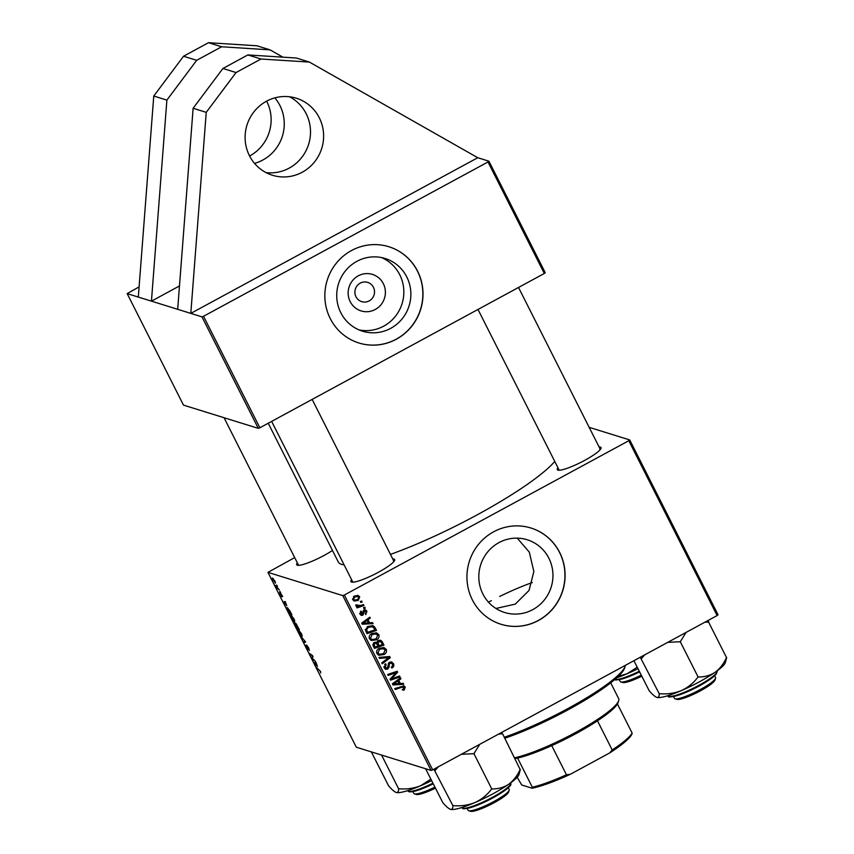 <?xml version="1.0" encoding="UTF-8"?>
<svg xmlns="http://www.w3.org/2000/svg" width="854" height="854" viewBox="0 0 854 854"><rect width="100%" height="100%" fill="white"/><g stroke="black" fill="none" stroke-linecap="round" stroke-linejoin="round"><path stroke-width="1.28" d="M289.581 96.78A40.319 39.156 -72.7 0 1 306.17 113.699A40.319 39.156 -72.7 0 1 303.309 155.311A40.319 39.156 -72.7 0 1 266.021 172.604M249.432 155.684A40.319 39.156 -72.7 0 1 254.417 111.233A40.319 39.156 -72.7 0 1 296.327 98.221A40.319 39.156 -72.7 0 1 319.289 117.777A40.319 39.156 -72.7 0 1 314.304 162.228A40.319 39.156 -72.7 0 1 272.394 175.241A40.319 39.156 -72.7 0 1 249.432 155.684M274.849 97.868A40.319 39.156 -72.7 0 1 279.931 105.544A40.319 39.156 -72.7 0 1 254.503 163.36M266.64 101.146A40.319 39.156 -72.7 0 1 266.811 101.477A40.319 39.156 -72.7 0 1 249.592 156.004M350.204 301.643A19.119 18.574 -72.7 0 1 358.274 275.831A19.119 18.574 -72.7 0 1 383.339 283.667A19.119 18.574 -72.7 0 1 375.269 309.479A19.119 18.574 -72.7 0 1 350.204 301.643M373.444 287.275A10.077 9.789 107.3 0 0 357.228 285.642A10.077 9.789 107.3 0 0 361.722 301.643A10.077 9.789 107.3 0 0 373.444 287.275M406.782 276.942A38.078 36.978 107.3 0 0 385.09 258.474A38.078 36.978 107.3 0 0 345.518 270.761A38.078 36.978 107.3 0 0 340.81 312.724A38.078 36.978 107.3 0 0 362.491 331.192A38.078 36.978 107.3 0 0 402.074 318.916A38.078 36.978 107.3 0 0 406.782 276.942M359.043 329.922A38.078 36.978 107.3 0 0 396.213 315.243A38.078 36.978 107.3 0 0 399.757 274.764A38.078 36.978 107.3 0 0 381.524 257.566M417.595 271.188A50.407 48.945 107.3 0 0 388.88 246.742A50.407 48.945 107.3 0 0 336.487 263A50.407 48.945 107.3 0 0 330.252 318.563A50.407 48.945 107.3 0 0 358.968 343.009A50.407 48.945 107.3 0 0 411.361 326.751A50.407 48.945 107.3 0 0 417.595 271.188M358.904 342.988A50.407 48.945 107.3 0 0 411.254 326.676A50.407 48.945 107.3 0 0 417.457 271.145A50.407 48.945 107.3 0 0 388.816 246.721M548.866 558.217A38.078 36.978 107.3 0 0 527.174 539.749A38.078 36.978 107.3 0 0 487.602 552.036A38.078 36.978 107.3 0 0 482.894 594.01A38.078 36.978 107.3 0 0 504.575 612.478A38.078 36.978 107.3 0 0 544.158 600.191A38.078 36.978 107.3 0 0 548.866 558.217M517.225 538.137L529.309 552.143L533.857 571.55L529.042 590.445L515.261 604.13L495.928 608.464M559.68 552.463A50.407 48.945 107.3 0 0 530.964 528.028A50.407 48.945 107.3 0 0 478.571 544.286A50.407 48.945 107.3 0 0 472.347 599.839A50.407 48.945 107.3 0 0 501.052 624.285A50.407 48.945 107.3 0 0 553.445 608.027A50.407 48.945 107.3 0 0 559.68 552.463M500.988 624.263A50.407 48.945 107.3 0 0 553.339 607.963A50.407 48.945 107.3 0 0 559.541 552.431A50.407 48.945 107.3 0 0 530.9 528.007M392.733 558.922A24.478 4.121 153.2 0 1 394.004 559.05A24.478 4.121 153.2 0 1 394.644 560.299A24.478 4.121 153.2 0 1 374.66 574.23A24.478 4.121 153.2 0 1 351.581 582.054L351.581 582.054A24.478 4.121 153.2 0 1 351.602 579.695M312.158 399.405L393.993 561.409A23.037 3.875 -26.8 0 0 393.395 560.993M332.473 550.456A24.478 4.121 153.2 0 1 297.331 565.199A24.478 4.121 153.2 0 1 297.32 565.199A24.478 4.121 153.2 0 1 297.341 562.839M599.092 446.973A24.478 4.121 153.2 0 1 600.362 447.101A24.478 4.121 153.2 0 1 601.002 448.361A24.478 4.121 153.2 0 1 581.019 462.281A24.478 4.121 153.2 0 1 557.94 470.116L557.94 470.116A24.478 4.121 153.2 0 1 557.961 467.757M518.517 287.467L600.341 449.46A23.037 3.875 -26.8 0 0 599.754 449.044M344.109 564.868A123.841 20.848 153.2 0 1 341.547 564.355A123.841 20.848 153.2 0 1 338.301 561.985L268.22 423.242M179.479 285.951L151.446 301.152L177.685 309.308L193.121 108.266L222.926 68.469L247.873 54.934L296.295 58.019L309.415 62.086L477.76 157.723L190.805 313.386L201.96 316.855L203.53 316.279L259.862 427.779L258.282 428.356L201.96 316.855M487.997 161.972L488.915 161.192L545.236 272.693L544.318 273.472L487.997 161.972L203.53 316.279M477.76 157.723L488.915 161.192M355.734 605.016L360.698 605.486L363.473 604.579L363.943 605.518L357.047 607.877L356.566 606.938L357.997 606.457L355.819 605.742L355.734 604.984L356.908 604.813L357.602 605.87L355.723 605.123M356.598 606.308L355.819 605.742M364.818 607.247L365.288 608.165L363.943 608.656L363.462 607.706L364.818 607.247M375.184 627.775L376.518 630.401L367.028 633.636L365.448 630.231L367.925 626.398L372.952 625.694L375.184 627.775L373.881 627.37L375.205 629.996L376.518 630.401M371.148 640.351L369.451 638.728C368.768 636.411 369.547 634.693 371.789 633.551L376.635 632.878L378.813 634.661C379.475 636.903 378.728 638.6 376.571 639.763L371.586 640.511M378.589 655.093L376.892 653.47C376.208 651.154 376.988 649.435 379.24 648.293L384.076 647.631L386.264 649.414C386.926 651.655 386.179 653.353 384.022 654.506L379.037 655.253M393.448 663.643C394.292 665.554 393.769 667.006 391.879 667.999L391.313 667.134L392.477 666.195L392.402 664.134L391.196 663.014L389.381 663.782L389.114 666.995L387.727 669.077L385.741 669.333L384.161 667.849L385.581 663.782L386.136 664.658L385.197 667.326L387.214 668.18L389.477 662.256L391.644 662.01L393.448 663.643L392.135 663.238L392.552 664.487M384.898 667.892L387.214 668.18M404.22 687.534L401.967 687.214L395.242 689.498L394.772 688.57L404.049 685.965L405.266 687.043L404.262 689.893L403.419 690.245L402.842 689.381L404.22 687.534L402.255 686.563M589.175 427.342L629.718 439.938L718.043 614.795L717.125 615.574L628.8 440.717L344.343 595.024L432.658 769.87L431.089 770.447L342.764 595.601L344.343 595.024M717.125 615.574L432.658 769.87M403.248 683.317L403.75 684.31L392.936 684.929L392.36 683.808L400.483 677.852L400.953 678.781L398.722 680.371L400.312 683.52L403.248 683.317M399.555 676.005L400.024 676.934L390.524 680.158L390.032 679.186L396.16 672.632L388.122 675.418L387.652 674.479L397.142 671.244L397.633 672.215L391.527 678.781L399.555 676.005M389.702 656.512L390.299 657.687L382.25 663.782L381.781 662.853L388.677 657.623L379.518 658.37L379.016 657.377L389.702 656.512M382.165 641.589L383.958 645.144L374.468 648.378L373.326 646.115L372.846 644.802L374.212 642.507L376.956 642.582L378.162 640.511L380.628 640.265L382.165 641.589L380.852 641.183L382.645 644.738L383.958 645.144M376.251 642.208L375.568 642.112M372.579 622.609L373.081 623.612L362.267 624.231L361.701 623.1L369.825 617.154L370.284 618.072L368.053 619.662L369.643 622.812L372.579 622.609M365.928 614.57L365.224 613.78L366.152 611.592L364.562 610.909L362.897 615.19L361.359 615.371L360.11 614.239L360.986 611.09L361.562 611.955L360.932 613.845L362.288 614.346L363.11 611.122L364.028 610.023L365.544 609.884L366.964 611.208L365.726 614.506M363.537 610.396L365.331 610.823L363.398 610.546M359.844 613.514L362.288 614.346M361.68 601.024L362.139 601.953L360.794 602.433L360.324 601.494L361.68 601.024M359.694 596.818L358.274 600.383L354.314 601.013L352.745 599.657L354.314 596.071L358.082 595.494L359.694 596.818L358.552 596.818M295.516 623.164L299.316 629.483L296.263 627.274L294.438 622.726L295.612 624.125L295.516 623.164L295.612 624.125L296.21 623.804M289.773 610.674L291.876 614.741L288.823 612.531L287.083 607.525L289.773 610.674M282.258 596.7L281.137 594.224L281.681 596.626L280.229 594.544L279.685 592.601L281.179 595.697L280.656 593.295L282.674 596.54M279.738 591.278L280.646 592.516L279.738 591.278M277.924 588.246L279.301 589.858L277.08 588.257L275.682 585.438L277.924 588.246M320.538 671.457L320.698 672.963L320.239 671.308L316.567 667.465L320.538 671.457M320.442 672.173L320.421 671.212M317.421 666.376L314.155 662.693L315.841 662.192L317.421 666.376M294.694 557.587L267.975 572.361L356.299 747.207L431.089 770.447M267.975 572.361L342.764 595.601M272.479 578.03L274.967 581.232L275.404 583.218L272.319 578.03M276.6 585.054L277.497 586.292L276.6 585.054M300.811 636.262L305.657 642.027L304.045 642.678L303.576 641.749L304.953 641.194L300.811 636.262M305.913 645.197L307.419 648.421L306.65 645.069L308.721 648.058L309.34 650.567L307.13 645.998L307.899 649.339L305.903 645.165M307.878 648.453L308.048 649.264M313.023 658.968L315.382 661.284L312.318 659.053L311.827 658.082L312.489 656.15L309.447 653.374L312.5 655.584L312.991 656.555L312.34 658.509L313.023 658.968M286.763 605.667L283.496 601.995L285.172 601.494L286.763 605.667M290.798 614.805L294.086 619.075L294.63 621.819L291.321 617.549L290.563 614.805M298.249 629.547L301.537 633.828L302.081 636.561L298.772 632.291L298.003 629.547M544.318 273.472L259.862 427.779M139.106 286.859L127.171 293.616L151.446 301.152L166.882 100.11L196.676 60.314L221.634 46.778L270.056 49.863L282.909 57.165M127.171 293.616L183.493 405.116L258.282 428.356M193.121 108.266L206.241 112.344L190.805 313.386L177.685 309.308M554.769 461.448A123.841 20.848 153.2 0 1 390.449 554.395M628.8 440.717L629.718 439.938M273.344 578.734L273.099 580.069L275.372 582.118M274.892 581.083L272.81 578.959L273.301 578.692M274.913 582.289L274.753 581.158M305.561 641.845L304.045 642.678M312.713 657.601L311.827 658.082M315.596 664.348L316.898 665.789L315.628 663.27L314.763 663.462L315.596 664.348M316.108 662.736L314.763 663.462M316.226 662.95L315.628 663.27M284.937 603.65L286.239 605.08L284.969 602.572L284.094 602.764L284.937 603.65M285.449 602.027L284.094 602.764M285.556 602.251L284.969 602.572M288.705 611.859L291.043 613.556L287.531 608.443L288.705 611.859M287.979 608.208L287.478 609.361M291.684 615.478L291.609 617.655L292.815 619.62L294.769 620.655M293.957 618.83L291.075 615.713L291.63 615.414M294.182 620.901L293.787 618.926M295.174 623.441L294.534 623.794M295.206 623.495L296.146 626.601L297.107 627.295L295.185 623.473M296.242 623.858L295.495 624.263M297.459 627.551L298.494 628.298L296.263 623.89L297.459 627.551M299.135 630.22L299.06 632.408L300.256 634.362L302.22 635.397M301.409 633.583L298.526 630.455L299.071 630.156M301.622 635.643L301.227 633.679M402.17 683.392L403.75 684.31M402.437 683.905L392.701 684.46M399.736 678.396L400.953 678.781M397.548 680.008L398.722 680.371M397.462 680.062L398.999 683.104L400.312 683.52M395.829 683.744L399.031 683.563L397.761 681.054L393.673 683.979L395.829 683.744M392.584 683.638L393.673 683.979M396.608 680.691L397.761 681.054M403.483 689.135L402.949 689.488L404.262 689.893M402.949 689.488L402.106 689.84M402.907 687.128L400.654 686.808L394.879 688.772M403.344 685.869L405.266 687.043M403.953 686.627L404.23 687.555M398.604 676.315L400.024 676.934M398.711 676.528L390.15 679.432M393.694 673.539L392.392 673.133L394.847 672.215L396.16 672.632M392.392 673.133L387.759 674.692M396.203 671.564L397.633 672.215M396.32 671.81L395.712 672.493M392.477 676.453L393.545 676.784M390.641 678.503L391.527 678.781M391.196 663.014L388.912 662.629M388.783 662.747L390.032 663.131M388.239 663.43L389.381 663.782M387.897 666.611L389.114 666.995M386.958 668.298L386.424 668.661L387.727 669.077M386.424 668.661L385.133 669.024M384.834 664.252L386.136 664.658M384.706 664.38L385.933 664.764M383.809 666.75L385.197 667.326M383.884 666.921L385.901 667.775M390.961 661.893L392.135 663.238M388.645 656.598L390.299 657.687M379.272 657.879L388.677 657.623M383.382 647.471L386.264 649.414M384.951 648.997L385.271 650.043M383.403 653.662L382.709 654.1L384.022 654.506M382.709 654.1L378.237 654.975M376.571 652.435L378.536 653.886M376.625 652.541L379.849 654.292L383.595 653.556L385.207 649.894L382.346 648.25L378.471 648.773M378.194 653.79L379.849 654.292M378.333 648.869L379.603 649.264L377.927 652.947M383.659 648.666L379.603 649.264M382.645 644.738L374.105 647.652M379.913 640.137L380.852 641.183M376.55 642.454L377.863 645.272L379.176 645.688L382.378 644.589L381.001 641.973L378.6 641.45L378.194 643.724L379.176 645.688M380.073 641.269L377.617 640.895M372.846 644.759L373.796 646.659L375.109 647.076L378.066 646.062L376.187 643.254L373.401 643.009M372.995 645.08L374.308 645.496L375.109 647.076M373.486 643.03L374.714 643.414L374.308 645.496M376.187 643.254L374.714 643.414M374.874 642.848L376.091 643.222M376.881 643.318L378.194 643.724M377.436 641.087L378.6 641.45M375.941 632.729L378.813 634.661M377.5 634.255L377.82 635.301M375.952 638.92L375.258 639.347L376.571 639.763M375.258 639.347L370.785 640.233M369.12 637.682L371.084 639.144M369.174 637.789L372.397 639.55L376.155 638.813L377.756 635.152L374.895 633.508L371.02 634.02M370.743 639.048L372.397 639.55M370.882 634.127L372.163 634.522L370.487 638.205M376.208 633.914L372.163 634.522M371.511 622.683L373.081 623.612M371.768 623.206L362.032 623.762M369.067 617.698L370.284 618.072M366.889 619.299L368.053 619.662M366.804 619.363L368.341 622.406L369.643 622.812M365.16 623.046L368.373 622.865L367.103 620.346L363.003 623.271L365.16 623.046M361.925 622.94L363.003 623.271M365.95 619.993L367.103 620.346M375.205 629.996L366.654 632.91M372.227 625.534L374.255 626.462M372.952 626.057L373.881 627.37M365.234 629.334L366.345 631.917L367.658 632.323L374.938 629.846L374.34 628.661L372.376 626.687L368.33 627.359L366.547 629.74L367.658 632.323M372.376 626.687L367.156 626.879M365.427 629.398L366.547 629.74M367.049 626.953L368.33 627.359M363.11 611.09L364.103 611.4M362.053 614.432L361.584 614.784L362.897 615.19M361.584 614.784L360.74 615.04M360.356 611.581L361.562 611.955M359.619 613.439L360.975 613.941M364.85 609.788L366.964 611.208M363.879 607.568L365.288 608.165M360.73 601.355L362.139 601.953M362.523 604.888L363.943 605.518M362.63 605.112L356.673 607.141M356.065 606.03L357.997 606.457M357.538 599.604L356.961 599.978L358.274 600.383M356.961 599.978L353.716 600.746M357.378 595.355L358.381 596.412M352.51 598.942L354.549 600.063L357.709 599.508L358.893 597.234L356.641 596.092L353.673 596.487M352.606 599.305L354.549 600.063M353.524 596.604L354.784 596.989L353.567 599.273M357.954 596.498L354.784 596.989M138.316 297.075L153.763 96.032L183.557 56.236L208.515 42.7L256.937 45.785L270.056 49.863M208.515 42.7L221.634 46.778M153.763 96.032L166.882 100.11M183.557 56.236L196.676 60.314M206.241 112.344L236.046 72.547L260.993 59.011L247.873 54.934M260.993 59.011L309.415 62.086M236.046 72.547L222.926 68.469M504.319 737.248A86.403 14.55 -26.8 0 0 567.729 708.66A86.403 14.55 -26.8 0 0 625.16 666.376L624.509 668.244A84.962 14.304 153.2 0 1 568.038 709.823A84.962 14.304 153.2 0 1 504.821 738.23M625.16 666.376A86.403 14.55 -26.8 0 0 625.416 665.319M532.309 582.556A64.808 10.91 -26.8 0 0 499.675 596.466M491.37 600.661A64.808 10.91 -26.8 0 0 488.488 602.177M715.556 678.3L714.915 680.168A21.606 3.64 153.2 0 1 700.558 690.737A21.606 3.64 153.2 0 1 676.923 699.362L675.034 698.775A23.037 3.875 -26.8 0 0 700.248 689.573A23.037 3.875 -26.8 0 0 715.556 678.3A23.037 3.875 -26.8 0 0 715.556 677.553L714.659 675.76M673.528 696.544L674.425 698.326A23.037 3.875 -26.8 0 0 675.034 698.775M704.796 622.256L708.564 622.054A44.718 7.526 -26.8 0 0 708.681 621.915A44.718 7.526 -26.8 0 0 708.788 621.776L707.774 620.644M633.914 660.708L649.2 690.758C652.392 694.441 654.911 696.65 656.758 697.387L656.758 697.387A38.964 6.565 -26.8 0 0 681.321 690.619C674.521 693.299 667.348 694.334 659.79 693.704L659.203 693.864C659.245 696.565 658.434 697.729 656.758 697.387L656.758 697.387A38.964 6.565 -26.8 0 1 656.737 697.376M640.265 657.26L659.32 693.907M641.407 658.434L644.866 654.762M697.739 677.393C693.373 683.147 687.908 687.555 681.321 690.619A38.964 6.565 -26.8 0 0 715.076 672.311C710.09 675.525 704.582 677.073 698.551 676.955L697.739 677.393M667.732 642.357L680.286 641.717L698.198 677.19M680.286 641.717L686.104 632.398M708.564 622.054L726.487 657.527C723.733 663.729 719.933 668.661 715.076 672.311A38.964 6.565 -26.8 0 0 725.281 662.768L726.701 657.473M679.816 641.909A44.718 7.526 -26.8 0 0 680.627 641.471M641.279 658.391A44.718 7.526 -26.8 0 0 641.866 658.231M509.197 790.238L508.557 792.106A21.606 3.64 153.2 0 1 494.199 802.675A21.606 3.64 153.2 0 1 470.565 811.3L468.675 810.713A23.037 3.875 -26.8 0 0 493.89 801.511A23.037 3.875 -26.8 0 0 509.197 790.238A23.037 3.875 -26.8 0 0 509.208 789.491L508.301 787.698M467.17 808.482L468.077 810.275A23.037 3.875 -26.8 0 0 468.675 810.713M450.4 809.325L450.4 809.325A38.964 6.565 153.2 0 1 450.378 809.314L450.4 809.325A38.964 6.565 -26.8 0 0 459.367 808.247A38.964 6.565 -26.8 0 0 474.963 802.557C468.227 805.226 461.043 806.261 453.431 805.642L452.844 805.813C452.887 808.503 452.076 809.667 450.4 809.325L450.4 809.325C448.563 808.589 446.034 806.389 442.842 802.696L425.591 768.739M433.907 769.198L452.972 805.845M435.049 770.372L438.508 766.711M491.381 789.331C487.068 795.053 481.592 799.461 474.963 802.557A38.964 6.565 -26.8 0 0 508.717 784.25C503.689 787.484 498.181 789.032 492.192 788.893L491.381 789.331M461.373 754.295L473.927 753.655L491.851 789.128M473.927 753.655L479.745 744.336M498.437 734.194L502.558 733.746L520.129 769.465C517.343 775.71 513.542 780.631 508.717 784.25A38.964 6.565 -26.8 0 0 518.933 774.706L520.342 769.411M502.558 733.746L501.415 732.583M473.458 753.847A44.718 7.526 -26.8 0 0 474.269 753.409M434.921 770.329A44.718 7.526 -26.8 0 0 435.519 770.169M619.267 679.677L620.175 681.471A23.037 3.875 -26.8 0 0 620.773 681.908A23.037 3.875 -26.8 0 0 641.226 675.172M641.76 676.229A21.606 3.64 153.2 0 1 622.662 682.506L620.773 681.908M637.201 667.209L627.071 673.763L618.36 676.283M616.748 677.798A38.964 6.565 -26.8 0 0 627.071 673.763A38.964 6.565 -26.8 0 0 637.949 668.703M435.401 788.167A21.606 3.64 153.2 0 1 416.304 794.444L414.414 793.846A23.037 3.875 -26.8 0 0 434.867 787.121M412.909 791.615L413.816 793.409A23.037 3.875 -26.8 0 0 414.414 793.846M371.33 751.883L388.591 785.84C391.783 789.523 394.302 791.733 396.149 792.469L396.139 792.459A38.964 6.565 -26.8 0 0 420.712 785.701C413.912 788.381 406.739 789.416 399.181 788.786L398.594 788.947C398.637 791.637 397.815 792.811 396.149 792.469A38.964 6.565 -26.8 0 0 396.149 792.469L396.139 792.459A38.964 6.565 -26.8 0 1 396.117 792.459M381.578 755.064L398.711 788.989M430.843 779.158L420.712 785.701A38.964 6.565 153.2 0 0 431.601 780.641M514.684 757.765A64.808 10.91 -26.8 0 0 577.016 731.697A64.808 10.91 -26.8 0 0 618.68 700.76L618.04 702.629A63.367 10.664 153.2 0 1 617.41 703.942A63.367 10.664 153.2 0 1 597.48 720.819A63.367 10.664 153.2 0 1 551.737 745.627A63.367 10.664 153.2 0 1 517.599 758.085A63.367 10.664 153.2 0 1 515.111 758.608M618.68 700.76A64.808 10.91 -26.8 0 0 618.691 698.668L610.706 682.848M517.172 777.311L521.773 785.018L532.117 788.231L532.32 787.228A63.367 10.664 -26.8 0 0 566.458 774.77L570.28 774.311A61.926 10.429 153.2 0 1 532.117 788.231M517.599 758.085L532.32 787.228M617.41 703.942L632.131 733.084L631.928 734.098A61.926 10.429 153.2 0 1 609.66 752.95L570.28 774.311M551.737 745.627L566.458 774.77M609.66 752.95L612.201 749.961A63.367 10.664 -26.8 0 0 632.131 733.084M597.48 720.819L612.201 749.961M312.959 656.662L312.084 657.142M312.81 656.192L312.276 656.48M316.183 662.885L315.211 663.409M285.524 602.177L284.553 602.71M394.559 682.197L395.733 682.559M400.654 686.808L401.967 687.214M387.929 665.149L389.189 665.544M385.218 657.431L386.52 657.836M363.889 621.499L365.064 621.861M365.672 630.583L366.985 630.989M362.961 612.307L363.953 612.617M716.335 673.219A27.36 4.612 -26.8 0 0 717.114 671.041L716.26 674.073C709.215 680.851 698.241 687.31 683.349 693.437C671.906 697.206 666.878 697.964 668.266 695.722A27.36 4.612 -26.8 0 0 690.47 689.584A27.36 4.612 -26.8 0 0 716.335 673.219M715.972 674.297A26.495 4.462 153.2 0 1 691.847 689.712A26.495 4.462 153.2 0 1 669.653 696.362M510.756 782.979C510.478 784.41 513.446 784.057 502.942 791.829C491.69 799.141 480.61 804.489 469.7 807.873C460.295 809.731 463.391 808.162 461.918 807.66A27.36 4.612 -26.8 0 0 468.921 807.425A27.36 4.612 -26.8 0 0 496.612 794.978A27.36 4.612 -26.8 0 0 510.756 782.979L510.681 782.84M510.457 784.484A26.495 4.462 153.2 0 1 495.822 796.248A26.495 4.462 153.2 0 1 469.86 807.799M614.891 679.421A27.36 4.612 -26.8 0 0 621.018 678.631A27.36 4.612 -26.8 0 0 639.251 671.265M614.015 678.855C615.488 679.357 612.382 680.926 621.797 679.079L639.571 671.906A26.495 4.462 153.2 0 1 621.958 679.005M433.213 783.844L419.421 789.758L412.301 791.733L409.205 791.829L407.657 790.804A27.36 4.612 -26.8 0 0 432.893 783.203M433.213 783.833A26.495 4.462 153.2 0 1 409.045 791.444M287.35 608.443L287.915 608.133M361.562 614.41L360.249 614.005M559.21 470.244L477.994 309.447M271.636 421.385L352.851 582.182M298.601 565.327L224.036 417.713"/></g></svg>
